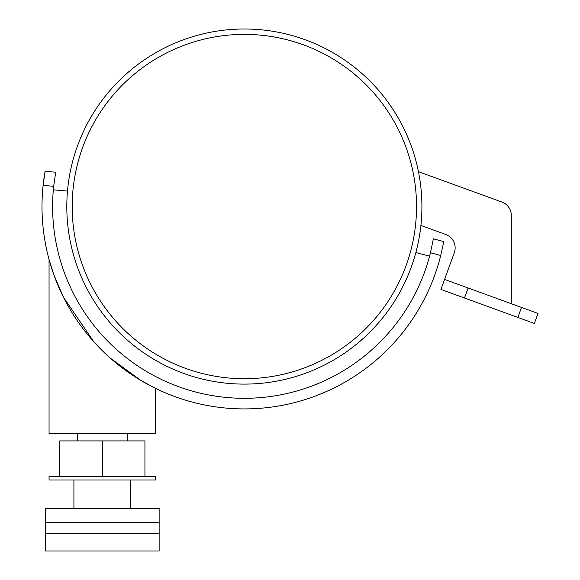 <?xml version="1.0" encoding="UTF-8"?>
<svg xmlns="http://www.w3.org/2000/svg" width="580" height="580" viewBox="0 0 580 580"><rect width="100%" height="100%" fill="white"/><g stroke="black" fill="none" stroke-linecap="round" stroke-linejoin="round"><path stroke-width="0.87" d="M420.899 225.46A177.553 177.553 0 0 1 415.86 252.503A177.553 177.553 0 0 0 420.899 225.46L445.802 234.523A14.203 14.203 0 0 1 454.285 252.728L444.57 279.422L538.008 313.432L534.361 323.437L538.008 313.432M444.57 279.422L440.93 289.435L534.361 323.437M244.361 29A177.553 177.553 0 0 1 418.448 171.666A177.553 177.553 0 0 0 244.361 29A177.553 177.553 0 0 1 421.914 206.552A177.553 177.553 0 0 1 244.361 384.105A177.553 177.553 0 0 1 66.809 206.552A177.553 177.553 0 0 1 244.361 29A177.553 177.553 0 0 1 421.914 206.552A177.553 177.553 0 0 1 244.361 384.105M43.137 185.078L45.088 171.296L55.702 172.224L53.679 186.303A191.755 191.755 0 0 0 221.096 396.887A191.755 191.755 0 0 0 430.469 252.742L433.383 238.815L430.469 252.742L440.72 255.49L442.91 245.681L443.671 241.577L433.383 238.815M93.684 341.642L63.387 297.105L53.657 274.26L49.053 259.536L53.657 274.26L63.387 297.105L93.684 341.642M49.053 259.536L49.053 433.818L155.585 433.818L155.585 388.404L140.773 380.393L110.222 358.07M53.679 186.303L43.108 185.382A202.362 202.362 0 0 0 219.711 407.407A202.362 202.362 0 0 0 440.72 255.49M44.957 172.071L44.616 174.072M44.326 175.907L44.036 177.857M44 178.118L43.71 180.286M144.935 476.426L144.935 440.916L59.704 440.916L59.704 476.426M102.319 476.426L49.053 476.426L49.053 479.979L155.585 479.979L155.585 476.426L102.319 476.426L102.319 440.916M45.501 533.245L45.501 508.385L159.137 508.385L159.137 551L45.501 551L45.501 533.245L159.137 533.245M45.501 522.595L159.137 522.595M67.483 191.074L53.338 189.841M429.584 256.179L415.86 252.503M418.448 171.666L501.961 202.057A14.203 14.203 0 0 1 511.306 215.405L511.306 303.71M464.471 298.004L468.111 287.992M72.188 206.552A172.173 172.173 0 0 0 244.361 378.718A172.173 172.173 0 0 0 416.534 206.552A172.173 172.173 0 0 0 244.361 34.38A172.173 172.173 0 0 0 72.188 206.552M517.86 317.434L521.5 307.422M127.179 433.818L127.179 440.916M77.459 433.818L77.459 440.916M130.725 479.979L130.725 508.385M73.914 479.979L73.914 508.385"/></g></svg>
